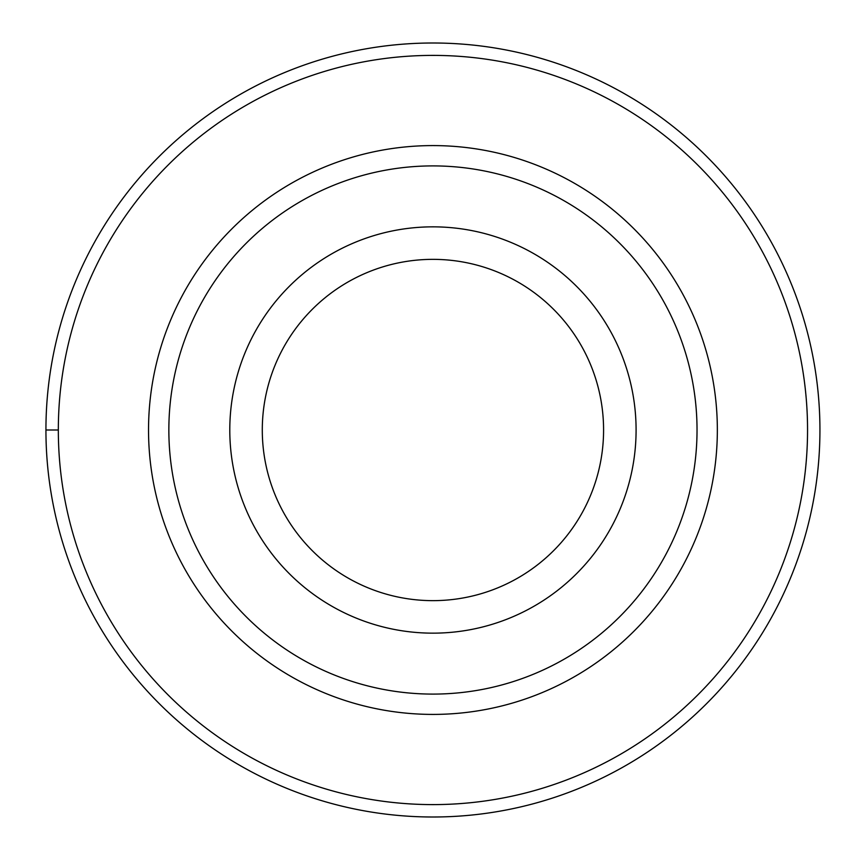 <?xml version="1.0" encoding="UTF-8"?>
<svg xmlns="http://www.w3.org/2000/svg" width="860" height="860" viewBox="0 0 860 860"><rect width="100%" height="100%" fill="white"/><g stroke="black" fill="none" stroke-linecap="round" stroke-linejoin="round"><path stroke-width="0.64" stroke-dasharray="4.3 3.22" d="M432.935 43A387 387 0 0 0 45.935 430A387 387 0 0 0 432.935 817A387 387 0 0 0 819.935 430A387 387 0 0 0 432.935 43A387 387 0 0 0 45.935 430A387 387 0 0 0 432.935 817A387 387 0 0 0 819.935 430A387 387 0 0 0 432.935 43M432.935 804.605A374.605 374.605 0 0 0 807.551 430A374.605 374.605 0 0 0 432.935 55.395A374.605 374.605 0 0 0 58.329 430A374.605 374.605 0 0 0 432.935 804.605M432.935 226.846A203.153 203.153 0 0 0 229.792 430A203.153 203.153 0 0 0 432.935 633.154A203.153 203.153 0 0 0 636.088 430A203.153 203.153 0 0 0 432.935 226.846M58.329 430L45.935 430"/><path stroke-width="1.29" d="M432.935 43A387 387 0 0 1 819.935 430A387 387 0 0 1 432.935 817A387 387 0 0 1 45.935 430A387 387 0 0 1 432.935 43M432.935 55.395A374.605 374.605 0 0 1 807.551 430A374.605 374.605 0 0 1 432.935 804.605A374.605 374.605 0 0 1 58.329 430A374.605 374.605 0 0 1 432.935 55.395M432.935 145.587A284.413 284.413 0 0 0 148.533 430A284.413 284.413 0 0 0 432.935 714.413A284.413 284.413 0 0 0 717.347 430A284.413 284.413 0 0 0 432.935 145.587M432.935 165.905A264.095 264.095 0 0 1 697.03 430A264.095 264.095 0 0 1 432.935 694.095A264.095 264.095 0 0 1 168.85 430A264.095 264.095 0 0 1 432.935 165.905M432.935 226.846A203.153 203.153 0 0 1 636.088 430A203.153 203.153 0 0 1 432.935 633.154A203.153 203.153 0 0 1 229.792 430A203.153 203.153 0 0 1 432.935 226.846M432.935 600.645A170.645 170.645 0 0 1 262.289 430A170.645 170.645 0 0 1 432.935 259.354A170.645 170.645 0 0 1 603.58 430A170.645 170.645 0 0 1 432.935 600.645M45.935 430L58.329 430"/></g></svg>
